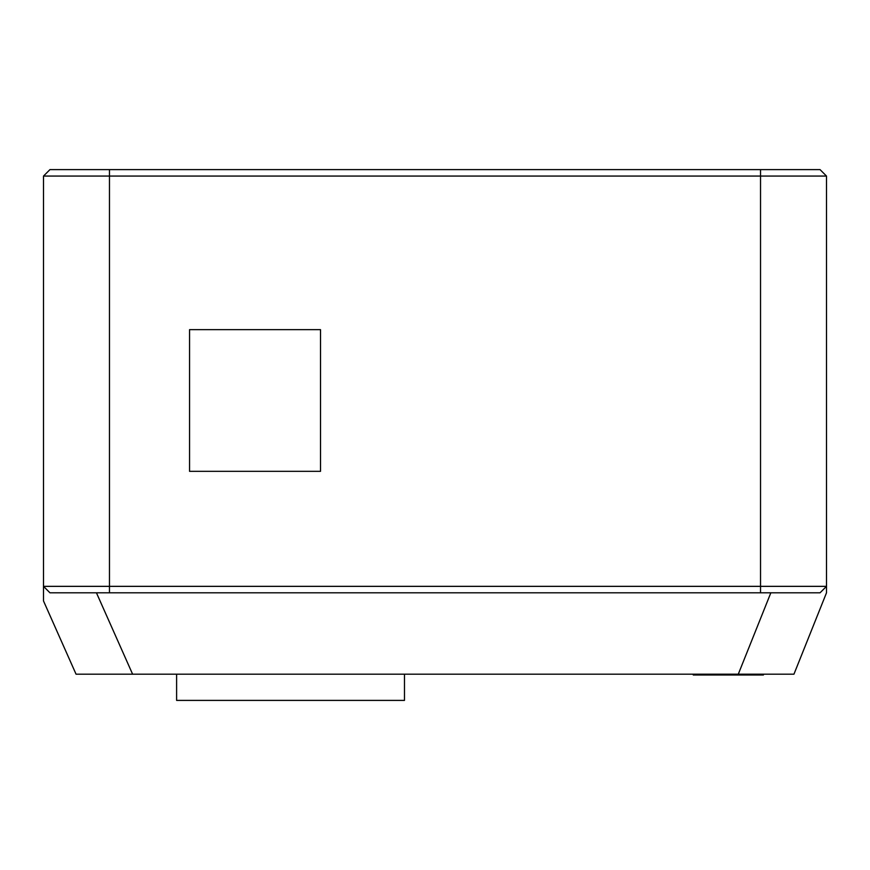 <?xml version="1.0" encoding="UTF-8"?>
<svg xmlns="http://www.w3.org/2000/svg" width="870" height="870" viewBox="0 0 870 870"><rect width="100%" height="100%" fill="white"/><g stroke="black" fill="none" stroke-linecap="round" stroke-linejoin="round"><path stroke-width="1.3" d="M320.519 329.654L320.519 471.333L189.551 471.333L189.551 329.654L320.519 329.654M43.5 176.066L826.5 176.066L820.04 169.606L49.96 169.606L43.5 176.066L43.5 600.942L76.049 674.185L132.61 674.185L96.439 592.807M760.532 592.807L820.04 592.807L826.5 586.347L43.5 586.347L49.96 592.807L760.532 592.807L760.532 169.606M770.842 592.807L738.282 674.185L793.951 674.185L826.5 592.807L826.5 176.066M738.282 674.185L132.61 674.185M763.403 674.185L763.403 675L693.27 675L693.27 674.185M694.467 674.185L694.467 675M703.384 674.185L703.384 675M762.392 674.185L762.392 675M280.401 592.807L290.732 592.807M243.6 592.807L202.253 592.807M404.485 674.185L404.485 700.393L176.61 700.393L176.61 674.185M109.468 169.606L109.468 592.807"/></g></svg>

